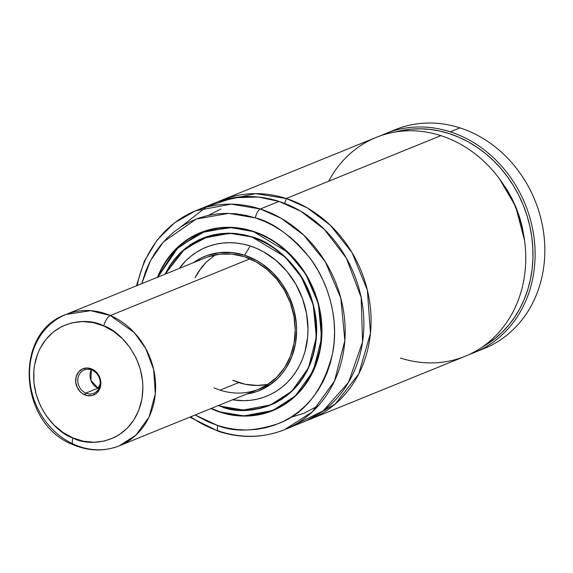 <?xml version="1.0" encoding="UTF-8"?>
<svg xmlns="http://www.w3.org/2000/svg" width="573" height="573" viewBox="0 0 573 573"><rect width="100%" height="100%" fill="white"/><g stroke="black" fill="none" stroke-linecap="round" stroke-linejoin="round"><path stroke-width="0.86" d="M221.522 200.256A118.124 102.768 67.9 0 0 217.962 201.796L255.486 193.624L286.199 198.494A7.872 3.137 -72.1 0 1 284.595 203.394A7.872 3.137 107.9 0 0 286.199 198.494L307.35 207.927L330.313 225.232L352.066 252.65L367.372 290.189L370.452 333.436L358.727 373.961L335.327 403.929L306.827 420.518A118.124 102.768 67.9 0 0 310.459 419.135A118.124 102.768 67.9 0 0 370.294 306.849A118.124 102.768 67.9 0 0 286.199 198.494L440.895 135.636A118.124 102.768 -112.1 0 0 376.225 137.398L221.522 200.256A118.124 102.768 67.9 0 1 286.199 198.494L440.895 135.636A118.124 102.768 67.9 0 1 523.808 280.104A118.124 102.768 67.9 0 1 400.477 358.039M169.816 265.664L169.572 266.395M290.575 417.43L303.898 413.298L318.337 405.713M390.492 131.769A118.124 102.768 67.9 0 1 459.969 127.886A118.124 102.768 -112.1 0 0 395.291 129.656L385.572 133.602A118.124 102.768 67.9 0 1 450.249 131.833L459.969 127.886L450.249 131.833A118.124 102.768 -112.1 0 0 380.952 135.629A118.124 102.768 67.9 0 1 385.572 133.602M328.644 181.247A118.124 102.768 67.9 0 1 440.895 135.636A118.124 102.768 -112.1 0 1 524.99 243.991A118.124 102.768 -112.1 0 1 465.154 356.277L310.459 419.135M293.698 425.331L323.165 410.834L348.527 382.356L362.566 341.938L361.148 297.43L346.364 258.144L324.304 229.315L300.732 211.186L279.008 201.417A118.124 102.768 -112.1 0 0 214.331 203.186L195.622 210.785A118.124 102.768 67.9 0 1 260.3 209.016L279.008 201.417L260.3 209.016L231.163 204.153L195.622 210.785L174.65 222.739L157.224 239.901L144.281 261.324L136.467 285.82M189.828 417.144L218.807 431.505C241.477 438.632 263.387 438.016 284.559 429.657L312.371 411.822L334.51 381.038L344.846 340.548L340.82 298.118L325.235 261.646L303.69 235.073L281.099 218.249L260.3 209.016A7.872 3.137 107.9 0 0 255.357 217.89L245.831 215.348L236.212 213.829L226.607 213.349L217.088 213.908L207.755 215.512L198.702 218.134L190.014 221.751L181.777 226.335L174.063 231.836L166.951 238.203L160.504 245.373L154.796 253.273L149.868 261.84L145.778 270.979L141.746 283.678L150.441 260.729L163.477 241.87L196.231 219.051L228.706 213.364L255.357 217.89A7.872 3.137 -72.1 0 1 260.3 209.016A118.124 102.768 67.9 0 1 344.394 317.37A118.124 102.768 67.9 0 1 284.559 429.657A118.124 102.768 67.9 0 1 219.882 431.426A118.124 102.768 67.9 0 1 190.608 416.829M137.241 285.504A118.124 102.768 67.9 0 1 195.622 210.785M217.633 425.474L195.107 415.002L208.286 421.929L217.633 425.474A7.872 3.137 107.9 0 0 218.764 431.49A7.872 3.137 -72.1 0 1 217.633 425.474L227.152 428.017L236.771 429.535L246.383 430.015L255.895 429.456L265.227 427.852L274.281 425.23L282.969 421.613L291.206 417.029L298.927 411.529L306.039 405.161L312.478 397.991L318.194 390.091L323.115 381.525L327.204 372.386L330.42 362.759L332.734 352.732L334.123 342.41L334.568 331.889L334.066 321.267L332.627 310.652L330.263 300.137L326.997 289.838L322.857 279.839L317.886 270.248L312.127 261.152L305.645 252.636L298.497 244.786L290.747 237.673L282.482 231.377L273.765 225.948L264.697 221.436L255.357 217.89C272.333 221.901 290.325 235.037 309.327 257.284C327.104 279.875 339.517 317.621 332.734 352.732C323.645 389.318 305.781 412.854 279.151 423.347C254.613 431.548 234.106 432.257 217.633 425.474M219.882 431.426A7.872 3.137 -72.1 0 1 218.764 431.49M157.532 277.26A96.078 83.586 67.9 0 1 200.328 232.674A96.078 83.586 67.9 0 1 252.929 231.234A96.078 83.586 67.9 0 1 321.324 319.369A96.078 83.586 67.9 0 1 272.662 410.691A96.078 83.586 67.9 0 1 220.053 412.13L220.053 412.13A96.078 83.586 67.9 0 1 210.893 408.585L220.053 412.13L228.355 414.343L236.735 415.669L245.108 416.091L253.402 415.597L261.532 414.2L269.417 411.915L276.995 408.764L284.172 404.767L290.898 399.975L297.093 394.432L302.709 388.179L307.687 381.296L311.977 373.832L315.544 365.868L318.344 357.473L320.364 348.742L321.568 339.746L321.954 330.578L321.525 321.324L320.264 312.07L318.208 302.909L315.358 293.935L311.748 285.218L307.422 276.859L302.401 268.93L296.757 261.51L290.525 254.67L283.771 248.474L276.566 242.988L268.973 238.253L261.073 234.328L252.929 231.234L244.628 229.021L236.248 227.696L227.875 227.28L219.581 227.768L211.451 229.164L203.565 231.449L195.995 234.601L188.811 238.597L182.085 243.389L175.89 248.933L170.274 255.186L165.296 262.069L161.006 269.532L157.439 277.497M272.297 410.748L270.563 411.335A96.078 83.586 -112.1 0 0 274.095 410.089M203.171 231.685L205.249 230.876A95.92 83.443 -112.1 0 0 203.265 231.65L200.457 232.788A95.92 83.443 67.9 0 1 252.972 231.356L229.315 227.409L200.457 232.788L176.19 248.897L157.797 277.16L174.958 250.15L200.457 232.788M220.111 411.829L211.272 408.434L220.132 411.951L228.383 414.043L236.735 415.361L245.079 415.776L253.345 415.289L261.453 413.899L269.31 411.622L276.859 408.477L284.015 404.495L290.719 399.718L296.9 394.188L302.494 387.964L307.45 381.095L311.733 373.66L315.286 365.724L318.079 357.359L320.085 348.649L321.288 339.689L321.675 330.549L321.245 321.324L319.992 312.099L317.936 302.974L315.1 294.021L311.504 285.34L307.185 277.01L302.186 269.109L296.556 261.711L290.346 254.892L283.621 248.718L276.437 243.246L268.866 238.526L260.987 234.608L252.872 231.535C267.627 235.016 283.248 246.419 299.758 265.743C317.198 287.947 323.974 315.58 320.085 348.649C312.192 380.429 296.678 400.871 273.543 409.982C252.235 417.108 234.421 417.724 220.111 411.829M157.912 277.11L178.647 246.734L205.671 231.069L231.542 227.66L252.872 231.535L244.599 229.322L236.255 228.004L227.904 227.588L219.638 228.075L211.537 229.465L203.673 231.743L196.124 234.887L188.968 238.869L182.264 243.647L176.09 249.176L170.489 255.4L165.533 262.269L161.257 269.704L157.697 277.647M275.391 409.416L277.439 408.549A95.92 83.443 -112.1 0 1 275.477 409.373L272.669 410.519L295.253 396.036L313.238 371.032L321.625 338.156L318.359 303.704L305.703 274.087L288.205 252.514L252.972 231.356A95.92 83.443 67.9 0 1 321.26 319.34A95.92 83.443 67.9 0 1 272.669 410.519C255.837 417.18 238.325 417.66 220.132 411.951L243.811 415.898L272.669 410.519A95.92 83.443 67.9 0 1 220.154 411.951L211.143 408.485L220.118 411.937M221.178 406.314L218.628 405.448A89.932 78.236 67.9 0 0 221.178 406.314L221.178 406.314A89.932 78.236 67.9 0 0 270.42 404.968L243.36 410.017L221.178 406.314M273.228 403.829L270.42 404.968C296.04 393.551 311.175 372.529 315.83 341.909C322.262 298.046 292.352 248.947 251.927 236.993L284.982 256.826L301.391 277.06L313.252 304.829L316.317 337.132L308.453 367.952L291.593 391.395L270.42 404.968A89.932 78.236 67.9 0 0 315.974 319.483A89.932 78.236 67.9 0 0 251.948 236.993L251.927 236.993C234.88 231.642 218.478 232.094 202.706 238.332A89.932 78.236 67.9 0 0 165.268 274.123L181.978 251.504L202.706 238.332L229.744 233.29L251.912 236.978M251.905 236.871L232.753 233.268L209.589 235.804L185.036 248.625L164.988 274.231L169.73 265.786L174.4 259.325L179.664 253.467L185.48 248.267L191.783 243.769L198.516 240.03L205.614 237.072L213.013 234.923L220.634 233.619L228.412 233.161L236.269 233.548L244.119 234.794L251.905 236.871C265.779 240.151 280.484 250.881 296.012 269.059C312.421 289.945 318.796 315.945 315.136 347.059C302.659 409.48 243.468 417.323 221.078 406.493L228.863 408.57L236.721 409.817L244.571 410.204L252.349 409.745L259.97 408.442L267.369 406.3L274.467 403.342L281.207 399.596L287.51 395.098L293.319 389.898L298.583 384.039L303.253 377.578L307.278 370.581L310.616 363.117L313.245 355.246L315.136 347.059L316.267 338.622L316.633 330.019L316.224 321.346L315.05 312.672L313.116 304.077L310.444 295.661L307.064 287.496L303.002 279.653L298.297 272.218L293.004 265.263L287.159 258.846L280.827 253.037L274.073 247.887L266.954 243.453L259.54 239.765L251.905 236.871M218.349 405.555L221.078 406.493L218.349 405.555M270.191 404.982L268.522 405.541A89.932 78.236 -112.1 0 0 271.817 404.388M205.492 237.372L207.455 236.606A89.775 78.1 -112.1 0 0 205.578 237.344L202.699 238.511A89.775 78.1 67.9 0 1 251.848 237.165L259.462 240.051L266.846 243.726L273.937 248.145L280.67 253.28L286.98 259.068L292.803 265.457L298.082 272.39L302.766 279.803L306.813 287.61L310.186 295.754L312.851 304.141L314.77 312.7L315.945 321.346L316.353 329.991L315.988 338.564L314.864 346.966L312.98 355.131L310.358 362.967L307.028 370.409L303.017 377.385L298.368 383.824L293.118 389.661L287.331 394.84L281.049 399.324L274.338 403.055L267.262 405.999L259.891 408.134L252.292 409.437L244.542 409.896L236.721 409.509L228.892 408.27L221.135 406.2A89.775 78.1 67.9 0 1 218.764 405.39L221.135 406.2A89.775 78.1 67.9 0 0 270.284 404.853A89.775 78.1 67.9 0 0 315.759 319.519A89.775 78.1 67.9 0 0 251.848 237.165L244.098 235.095L236.269 233.856L228.441 233.469L220.691 233.927L213.092 235.231L205.721 237.365L198.645 240.309L191.934 244.041L185.652 248.524L179.865 253.703L174.615 259.54L169.966 265.979L165.396 274.066A89.775 78.1 67.9 0 1 202.699 238.511M250.243 246.01A80.378 69.927 -112.1 0 0 179.249 268.436L185.788 260.822L190.974 256.181L196.596 252.17L202.606 248.825L208.944 246.189L215.541 244.277L222.345 243.11L229.286 242.701L236.291 243.052L243.303 244.155L250.243 246.01L244.571 255.229L250.243 246.01A80.378 69.927 -112.1 0 1 307.443 339.001A80.378 69.927 -112.1 0 1 232.617 399.761L243.704 400.663L250.637 400.255L257.442 399.087L264.038 397.175L270.377 394.539L276.387 391.194L282.009 387.183L287.195 382.542L291.893 377.32L296.055 371.555L299.643 365.309L302.63 358.648L304.972 351.629L307.672 336.795L307.995 329.124L306.584 313.639L302.472 298.469L295.833 284.187L286.908 271.344L276.05 260.436L263.666 251.884L257.055 248.596L250.243 246.01M193.388 262.692A72.449 63.03 67.9 0 1 244.571 255.229L256.668 260.522L262.398 264.089L272.92 272.906L281.88 283.656L288.928 295.94L293.799 309.284L296.298 323.165L296.621 330.141L295.417 343.843L291.786 356.757L285.863 368.389L282.109 373.582L277.876 378.295L268.135 386.095L257.005 391.481L246.748 394.016A72.449 63.03 67.9 0 0 296.613 329.117A72.449 63.03 67.9 0 0 244.571 255.229L231.993 252.564L219.423 252.614L207.347 255.393L201.632 257.771L193.388 262.692M65.909 314.491A70.873 61.662 67.9 0 1 110.338 315.544L249.921 258.824L110.338 315.544L90.713 310.666L65.909 314.491C12.728 332.97 19.059 424.837 73.473 444.834C89.001 451.316 104.265 451.646 119.27 445.815L135.916 435.151L149.016 417.123L155.319 393.83L153.679 369.564L145.678 348.456L134.24 332.584L110.338 315.544A70.873 61.662 67.9 0 1 155.455 381.639A70.873 61.662 67.9 0 1 119.27 445.815A70.873 61.662 67.9 0 1 74.841 444.763A70.873 61.662 67.9 0 1 29.724 378.667A70.873 61.662 67.9 0 1 65.909 314.491L205.492 257.771A70.873 61.662 67.9 0 1 244.299 256.711A70.873 61.662 67.9 0 1 294.758 321.725A70.873 61.662 67.9 0 1 258.853 389.096A70.873 61.662 67.9 0 1 220.046 390.156L238.755 382.556A70.873 61.662 -112.1 0 0 267.849 384.411L257.241 385.479L251.06 385.171M244.879 384.189L232.753 380.279M195.192 277.368L198.358 271.86L206.173 262.169L215.706 254.541M238.755 382.556L220.046 390.156L214.044 387.878M258.788 389.124L267.347 384.734L276.881 377.106L284.695 367.415L290.49 356.034L294.049 343.399L295.224 329.998L293.978 316.346L290.353 302.967L284.502 290.375L276.63 279.051L267.054 269.432L256.138 261.89L244.299 256.711L232.001 254.104L219.703 254.154L207.884 256.869M270.284 404.853L273.163 403.686A89.775 78.1 -112.1 0 0 275.026 402.898L273.085 403.721M204.117 237.781A89.932 78.236 -112.1 0 0 200.951 239.249M270.563 411.17L272.247 410.597M201.768 232.108A96.078 83.586 -112.1 0 0 198.373 233.677M284.559 429.657L303.267 422.057A118.124 102.768 -112.1 0 0 363.103 309.771A118.124 102.768 -112.1 0 0 279.008 201.417L258.265 197.04L233.619 197.764L206.509 206.81L180.552 227.123M499.534 178.912L515.657 206.502L524.56 240.517L522.325 227.245L519.69 217.482L516.259 207.949L512.061 198.724L507.126 189.892L499.534 178.912M482.559 346.844A116.548 101.4 67.9 0 0 523.264 205.163A116.548 101.4 67.9 0 0 395.263 132.019L410.39 129.233L420.073 128.81L429.836 129.398L439.591 131.002L449.261 133.609L458.751 137.183L467.983 141.71L476.872 147.132L485.331 153.414L493.296 160.49L500.695 168.304L507.463 176.785L513.53 185.853L518.851 195.436L523.378 205.442L527.067 215.785L529.889 226.378L531.816 237.115L532.833 247.908L532.933 258.667L532.109 269.281L530.369 279.674L527.74 289.737L524.231 299.385L519.876 308.539L514.719 317.113L508.81 325.034L502.184 332.225L494.914 338.629L482.552 346.851M469.781 354.243A118.124 102.768 -112.1 0 0 534.623 243.038A118.124 102.768 -112.1 0 0 450.249 131.833A118.124 102.768 67.9 0 1 534.344 240.187A118.124 102.768 67.9 0 1 474.508 352.474A118.124 102.768 67.9 0 1 469.781 354.243M474.508 352.474L484.221 348.527A118.124 102.768 -112.1 0 0 544.056 236.241A118.124 102.768 -112.1 0 0 459.969 127.886A118.124 102.768 67.9 0 1 544.35 239.206A118.124 102.768 67.9 0 1 479.307 350.361M98.069 388.136L100.146 384.017L98.069 388.136L90.892 380.329L91.322 369.814A12.599 10.959 -112.1 0 0 98.069 388.136L85.835 393.107A12.599 10.959 67.9 0 1 77.813 381.353A12.599 10.959 67.9 0 1 84.245 369.943A12.599 10.959 67.9 0 1 92.146 370.129A12.599 10.959 -112.1 0 0 78.236 376.998A12.599 10.959 -112.1 0 0 85.835 393.107L84.725 394.833A14.175 12.334 67.9 0 1 76.173 376.712A14.175 12.334 67.9 0 1 91.823 368.991L92.146 370.129L91.823 368.991L94.115 370.251L97.947 374.054L100.304 379.054L100.834 384.49L99.444 389.533L96.357 393.415L92.045 395.542L87.153 395.599L82.426 393.572L80.363 391.86L77.205 387.369L75.736 382.048L76.173 376.712L78.451 372.164L82.226 369.098L86.917 367.981L91.823 368.991A14.175 12.334 67.9 0 1 100.368 387.112A14.175 12.334 67.9 0 1 84.725 394.833L85.835 393.107A12.599 10.959 -112.1 0 0 99.745 386.238A12.599 10.959 -112.1 0 0 92.146 370.129A12.599 10.959 67.9 0 1 100.168 381.883A12.599 10.959 67.9 0 1 93.736 393.293A12.599 10.959 67.9 0 1 85.835 393.107L98.069 388.136A12.599 10.959 -112.1 0 0 98.893 388.451M110.338 315.544A9.447 3.495 113.3 0 0 103.656 325.915C119.607 330.256 151.372 362.688 140.7 404.438C128.603 445.579 87.612 446.747 72.893 437.908A9.447 3.495 113.3 0 0 73.423 444.813A9.447 3.495 -66.7 0 1 72.893 437.908C56.935 433.568 25.169 401.136 35.841 359.378C47.939 318.244 88.937 317.07 103.656 325.915A9.447 3.495 -66.7 0 1 110.338 315.544M267.849 384.411L257.635 385.479L245.28 384.275M239.149 382.685L233.132 380.443M195.006 277.733L201.782 267.097L205.893 262.455L215.376 254.749M74.841 444.763A9.447 3.495 -66.7 0 1 73.423 444.813M72.893 437.908L83.414 441.224L94.122 442.263L104.608 440.988L114.471 437.435L119.041 434.85L127.263 428.174L133.982 419.723L138.945 409.817L141.961 398.844L142.913 387.212L142.598 381.296L140.414 369.535L136.224 358.247L130.193 347.868L122.543 338.801L113.583 331.387L103.656 325.915L93.127 322.592L82.419 321.553L71.933 322.835L62.07 326.381L53.225 332.068L45.718 339.667L39.845 348.885L37.596 353.999L34.588 364.98L33.843 370.738L33.943 382.52L36.128 394.288L40.318 405.577L46.356 415.955L53.998 425.023L62.958 432.436L72.893 437.908M220.892 209.016L208.465 215.355M119.27 445.815L270.965 384.175"/></g></svg>
